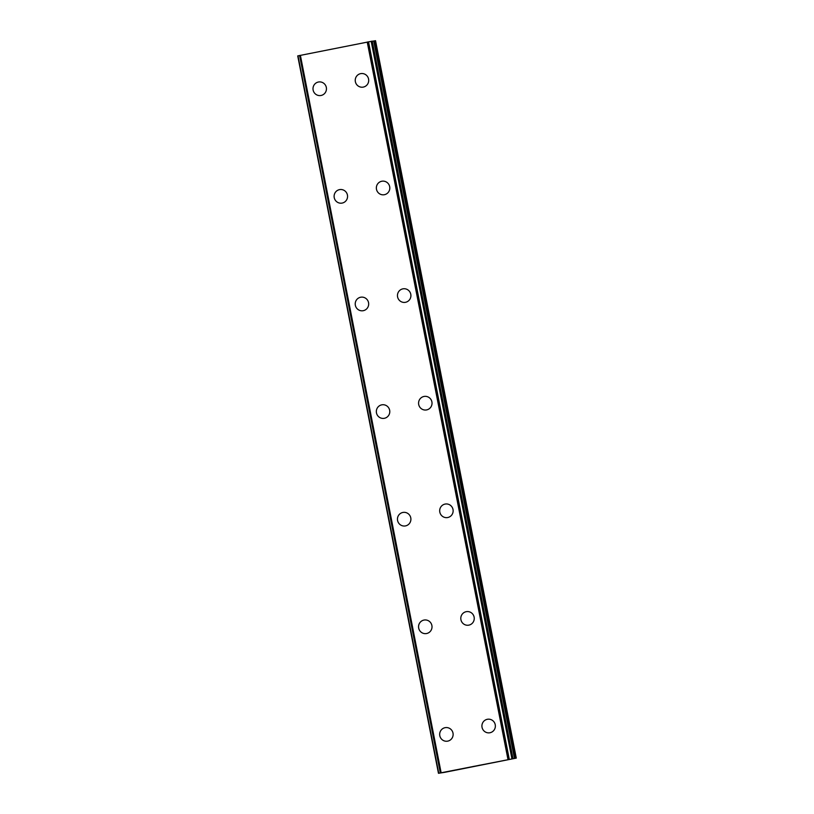 <?xml version="1.0" encoding="UTF-8"?>
<svg xmlns="http://www.w3.org/2000/svg" width="814" height="814" viewBox="0 0 814 814"><rect width="100%" height="100%" fill="white"/><g stroke="black" fill="none" stroke-linecap="round" stroke-linejoin="round"><path stroke-width="1.22" d="M447.324 741.198A6.858 6.726 82.2 0 1 439.794 735.714A6.858 6.726 82.2 0 1 445.472 727.614A6.858 6.726 82.2 0 1 453.001 733.099A6.858 6.726 82.2 0 1 447.324 741.198A6.858 6.726 82.2 0 1 439.804 735.714A6.858 6.726 82.2 0 1 445.472 727.614M426.21 633.587A6.858 6.726 82.2 0 1 418.681 628.103A6.858 6.726 82.2 0 1 424.359 620.003A6.858 6.726 82.2 0 1 431.888 625.488A6.858 6.726 82.2 0 1 426.21 633.587A6.858 6.726 82.2 0 1 418.691 628.103A6.858 6.726 82.2 0 1 424.359 620.003M405.097 525.976A6.858 6.726 82.2 0 1 397.578 520.492A6.858 6.726 82.2 0 1 403.245 512.393A6.858 6.726 82.2 0 1 410.775 517.877A6.858 6.726 82.2 0 1 405.097 525.976A6.858 6.726 82.2 0 1 397.578 520.492A6.858 6.726 82.2 0 1 403.245 512.393M383.984 418.365A6.858 6.726 82.2 0 1 376.465 412.881A6.858 6.726 82.2 0 1 382.142 404.782A6.858 6.726 82.2 0 1 389.662 410.266A6.858 6.726 82.2 0 1 383.984 418.365A6.858 6.726 82.2 0 1 376.465 412.881A6.858 6.726 82.2 0 1 382.132 404.782M362.871 310.755A6.858 6.726 82.2 0 1 355.352 305.281A6.858 6.726 82.2 0 1 361.029 297.171A6.858 6.726 82.2 0 1 368.549 302.655A6.858 6.726 82.2 0 1 362.871 310.755A6.858 6.726 82.2 0 1 355.352 305.281A6.858 6.726 82.2 0 1 361.019 297.171M341.758 203.144A6.858 6.726 82.2 0 1 334.239 197.67A6.858 6.726 82.2 0 1 339.916 189.56A6.858 6.726 82.2 0 1 347.436 195.045A6.858 6.726 82.2 0 1 341.758 203.144A6.858 6.726 82.2 0 1 334.239 197.67A6.858 6.726 82.2 0 1 339.916 189.57M320.655 95.543A6.858 6.726 82.2 0 1 313.125 90.059A6.858 6.726 82.2 0 1 318.803 81.96A6.858 6.726 82.2 0 1 326.322 87.434A6.858 6.726 82.2 0 1 320.655 95.543A6.858 6.726 82.2 0 1 313.125 90.059A6.858 6.726 82.2 0 1 318.803 81.96M489.56 732.814A6.858 6.726 82.2 0 1 482.041 727.329A6.858 6.726 82.2 0 1 487.708 719.23A6.858 6.726 82.2 0 1 495.238 724.714A6.858 6.726 82.2 0 1 489.56 732.814A6.858 6.726 82.2 0 1 482.041 727.329A6.858 6.726 82.2 0 1 487.718 719.23M468.447 625.203A6.858 6.726 82.2 0 1 460.928 619.719A6.858 6.726 82.2 0 1 466.605 611.619A6.858 6.726 82.2 0 1 474.124 617.104A6.858 6.726 82.2 0 1 468.447 625.203A6.858 6.726 82.2 0 1 460.928 619.719A6.858 6.726 82.2 0 1 466.605 611.619M447.344 517.592A6.858 6.726 82.2 0 1 439.814 512.108A6.858 6.726 82.2 0 1 445.492 504.008A6.858 6.726 82.2 0 1 453.011 509.493A6.858 6.726 82.2 0 1 447.344 517.592A6.858 6.726 82.2 0 1 439.814 512.108A6.858 6.726 82.2 0 1 445.492 504.008M426.231 409.981A6.858 6.726 82.2 0 1 418.701 404.507A6.858 6.726 82.2 0 1 424.379 396.398A6.858 6.726 82.2 0 1 431.898 401.882A6.858 6.726 82.2 0 1 426.231 409.981A6.858 6.726 82.2 0 1 418.701 404.497A6.858 6.726 82.2 0 1 424.379 396.398M405.118 302.37A6.858 6.726 82.2 0 1 397.588 296.896A6.858 6.726 82.2 0 1 403.266 288.787A6.858 6.726 82.2 0 1 410.785 294.271A6.858 6.726 82.2 0 1 405.118 302.37A6.858 6.726 82.2 0 1 397.588 296.896A6.858 6.726 82.2 0 1 403.266 288.787M384.005 194.77A6.858 6.726 82.2 0 1 376.475 189.286A6.858 6.726 82.2 0 1 382.153 181.186A6.858 6.726 82.2 0 1 389.682 186.66A6.858 6.726 82.2 0 1 384.005 194.77A6.858 6.726 82.2 0 1 376.485 189.286A6.858 6.726 82.2 0 1 382.153 181.186M362.891 87.159A6.858 6.726 82.2 0 1 355.362 81.675A6.858 6.726 82.2 0 1 361.04 73.575A6.858 6.726 82.2 0 1 368.569 79.05A6.858 6.726 82.2 0 1 362.891 87.159A6.858 6.726 82.2 0 1 355.372 81.675A6.858 6.726 82.2 0 1 361.04 73.575M372.232 41.148L512.973 758.546L372.232 41.148L297.721 55.901L438.461 773.3L516.279 758.099L444.892 772.293L438.461 773.3L297.721 55.901M440.333 772.893L299.613 55.484L440.364 772.883M516.279 758.099L375.539 40.7L372.252 41.27M473.178 766.493L476.78 765.832L473.178 766.483M472.914 766.534L473.982 766.381M478.408 765.465L480.474 765.099L478.408 765.465M479.283 765.272L480.321 765.119M297.995 55.84L438.746 773.239M300.386 55.321L441.127 772.72M367.236 42.053L507.977 759.452M368.518 41.809L509.259 759.208M371.184 41.321L511.925 758.719M371.642 41.229L512.382 758.628M374.816 40.802L515.567 758.19M299.684 55.464L440.435 772.862M368.274 41.86L509.025 759.248M373.718 40.995L514.468 758.394"/></g></svg>
